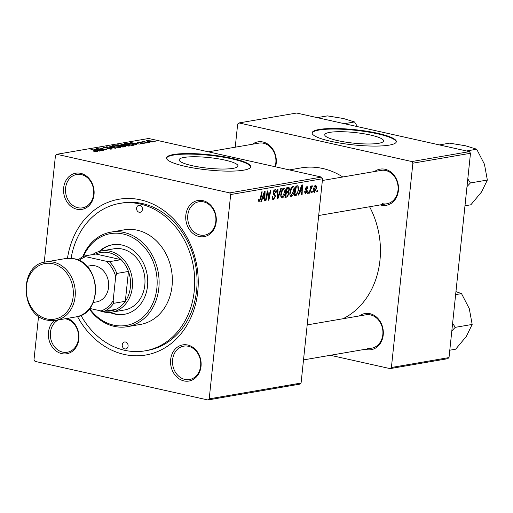 <?xml version="1.0" encoding="UTF-8"?>
<svg xmlns="http://www.w3.org/2000/svg" width="513" height="513" viewBox="0 0 513 513"><rect width="100%" height="100%" fill="white"/><g stroke="black" fill="none" stroke-linecap="round" stroke-linejoin="round"><path stroke-width="0.77" d="M370.482 135.034A29.581 5.342 6 0 0 340.529 131.7A29.581 5.342 6 0 0 324.748 134.752A29.581 5.342 6 0 0 337.843 140.652A29.581 5.342 6 0 0 367.802 143.986A29.581 5.342 6 0 0 383.583 140.934A29.581 5.342 6 0 0 370.482 135.034M377.581 133.271A42.335 7.644 6 0 0 334.707 128.5A42.335 7.644 6 0 0 312.116 132.867A42.335 7.644 6 0 0 330.866 141.312A42.335 7.644 6 0 0 373.74 146.083A42.335 7.644 6 0 0 396.331 141.716A42.335 7.644 6 0 0 377.581 133.271M396.273 141.992A42.335 7.644 6 0 0 377.523 133.822A42.335 7.644 6 0 0 335.329 129.058A42.335 7.644 6 0 0 312.116 133.143M192.247 165.705A29.581 5.342 -174 0 1 179.146 159.806A29.581 5.342 -174 0 1 194.927 156.754A29.581 5.342 -174 0 1 224.886 160.088A29.581 5.342 -174 0 1 237.981 165.988A29.581 5.342 -174 0 1 222.2 169.04A29.581 5.342 -174 0 1 192.247 165.705M231.979 158.325A42.335 7.644 6 0 0 189.105 153.554A42.335 7.644 6 0 0 166.52 157.914A42.335 7.644 6 0 0 185.264 166.359A42.335 7.644 6 0 0 228.144 171.137A42.335 7.644 6 0 0 250.729 166.77A42.335 7.644 6 0 0 231.979 158.325M250.671 167.039A42.335 7.644 6 0 0 231.921 158.876A42.335 7.644 6 0 0 189.727 154.105A42.335 7.644 6 0 0 166.513 158.196M183.955 380.915A18.346 15.204 80.2 0 1 170.656 359.581A18.346 15.204 80.2 0 1 187.726 345.025A18.346 15.204 80.2 0 1 201.025 366.359A18.346 15.204 80.2 0 1 183.955 380.915M188.361 346.269A16.935 14.031 -99.8 0 0 183.744 346.147A16.935 14.031 -99.8 0 0 172.503 362.454A16.935 14.031 -99.8 0 0 184.879 379.402A16.935 14.031 -99.8 0 0 189.489 379.524A16.935 14.031 -99.8 0 0 200.73 363.217A16.935 14.031 -99.8 0 0 188.361 346.269M67.543 318.355A18.346 15.204 80.2 0 1 78.688 340.266A18.346 15.204 80.2 0 1 61.772 353.637A18.346 15.204 80.2 0 1 48.908 339.414A18.346 15.204 80.2 0 1 54.269 320.593M58.296 319.945A16.935 14.031 -99.8 0 0 50.498 337.24A16.935 14.031 -99.8 0 0 62.695 352.123A16.935 14.031 -99.8 0 0 67.312 352.245A16.935 14.031 -99.8 0 0 78.553 335.938A16.935 14.031 -99.8 0 0 66.177 318.99A16.935 14.031 -99.8 0 0 65.004 318.791M76.95 209.24A18.346 15.204 80.2 0 1 63.65 187.905A18.346 15.204 80.2 0 1 80.721 173.349A18.346 15.204 80.2 0 1 94.02 194.684A18.346 15.204 80.2 0 1 76.95 209.24M81.355 174.593A16.935 14.031 -99.8 0 0 76.745 174.471A16.935 14.031 -99.8 0 0 65.504 190.778A16.935 14.031 -99.8 0 0 77.873 207.727A16.935 14.031 -99.8 0 0 82.484 207.848A16.935 14.031 -99.8 0 0 93.725 191.541A16.935 14.031 -99.8 0 0 81.355 174.593M199.127 236.519A18.346 15.204 80.2 0 1 185.828 215.184A18.346 15.204 80.2 0 1 202.904 200.628A18.346 15.204 80.2 0 1 216.197 221.962A18.346 15.204 80.2 0 1 199.127 236.519M203.533 201.872A16.935 14.031 -99.8 0 0 198.922 201.75A16.935 14.031 -99.8 0 0 187.681 218.057A16.935 14.031 -99.8 0 0 200.051 235.005A16.935 14.031 -99.8 0 0 204.668 235.127A16.935 14.031 -99.8 0 0 215.909 218.82A16.935 14.031 -99.8 0 0 203.533 201.872M374.573 171.522A18.346 15.204 80.2 0 1 385.096 169.277A18.346 15.204 80.2 0 1 398.396 190.612A18.346 15.204 80.2 0 1 381.326 205.168A18.346 15.204 80.2 0 1 380.319 204.905M382.249 203.655A16.935 14.031 -99.8 0 0 386.86 203.776A16.935 14.031 -99.8 0 0 398.101 187.469A16.935 14.031 -99.8 0 0 385.731 170.521A16.935 14.031 -99.8 0 0 381.114 170.399L322.369 180.505M252.396 144.249A18.346 15.204 80.2 0 1 262.919 141.998A18.346 15.204 80.2 0 1 275.545 166.821M275.039 166.706A16.935 14.031 -99.8 0 0 263.554 143.249A16.935 14.031 -99.8 0 0 258.937 143.121L208.374 151.822M359.401 315.918A18.346 15.204 80.2 0 1 369.918 313.674A18.346 15.204 80.2 0 1 383.217 335.008A18.346 15.204 80.2 0 1 366.147 349.565A18.346 15.204 80.2 0 1 365.141 349.302M367.071 348.051A16.935 14.031 -99.8 0 0 371.681 348.173A16.935 14.031 -99.8 0 0 382.922 331.866A16.935 14.031 -99.8 0 0 370.553 314.918A16.935 14.031 -99.8 0 0 365.942 314.796L307.191 324.902M67.472 258.289A79.028 65.484 80.2 0 1 140.466 199.826A79.028 65.484 80.2 0 1 197.749 291.737A79.028 65.484 80.2 0 1 124.21 354.438A79.028 65.484 80.2 0 1 77.501 316.566M80.932 315.36A74.795 61.977 -99.8 0 0 124.646 350.296A74.795 61.977 -99.8 0 0 145.019 350.847L147.359 350.443A74.795 61.977 -99.8 0 0 197.005 278.405A74.795 61.977 -99.8 0 0 142.364 203.565A74.795 61.977 -99.8 0 0 121.991 203.013L119.657 203.417A74.795 61.977 -99.8 0 0 71.108 258.283M342.998 318.746A79.028 65.484 -99.8 0 0 369.584 206.752M342.812 176.991A79.028 65.484 -99.8 0 0 322.658 168.476A79.028 65.484 -99.8 0 0 301.131 167.898L289.409 169.912M321.529 177.088L322.555 178.729L230.677 194.536L229.657 192.894L321.529 177.088L148.661 138.491L56.783 154.298L55.468 155.42L44.24 262.258M38.571 316.175L33.999 359.728L35.019 361.37L207.893 399.967L209.208 398.845L301.08 383.038L299.765 384.154L207.893 399.967M290.627 196.267L291.326 196.421C290.114 196.235 289.633 194.946 289.896 192.567L291.089 188.162L292.859 186.424C294.109 186.623 294.584 187.944 294.289 190.4C293.981 193.472 292.987 195.479 291.326 196.421L290.961 196.421M292.859 186.424L293.231 186.424M299.733 192.266L298.784 195.017L298.168 195.12L301.715 185.026L302.407 184.904L302.138 194.44L301.573 194.536L301.663 191.933L299.214 192.151M258.584 201.833L259.142 201.962L258.251 200.019L258.392 199.134L258.975 198.909L259.296 200.827L260.232 198.877L261.604 191.926L262.181 191.824L260.758 199.025L258.841 201.962M258.219 200.615L259.296 200.827M272.615 199.288L273.519 199.486C272.384 199.576 271.935 198.582 272.172 196.505L272.749 196.293L272.749 197.691L273.673 198.351L274.949 196.543L274.891 195.722L273.589 194.331L273.166 192.33L274.962 189.502C275.936 189.438 276.372 190.285 276.263 192.029L275.661 192.439L274.827 190.637L273.743 192.17L275.526 196.351L273.519 199.486L273.019 199.486M272.14 198.082L273.673 198.351M274.962 189.502L275.378 189.502M273.801 190.349L275.09 190.637L273.769 190.4M281.348 188.528L277.95 198.602L277.232 198.723L277.411 189.207L277.982 189.105L277.828 197.268L280.739 188.63L281.348 188.528M281.566 197.826L282.265 197.98C281.053 197.794 280.573 196.505 280.835 194.126L282.028 189.72L283.798 187.982C285.048 188.181 285.523 189.509 285.228 191.958C284.92 195.03 283.933 197.037 282.265 197.98L281.906 197.98M283.798 187.982L284.17 187.989M317.56 190.432L317.284 191.83L316.72 191.933L316.983 190.528L317.56 190.432M322.555 178.729L301.08 383.038M230.677 194.536L209.208 398.845M289.005 193.747L287.12 197.024L284.939 197.396L286.876 187.578L289.005 187.367L289.531 189.425L288.53 191.913L289.005 193.747L288.46 193.625M288.268 187.335L288.716 187.303M262.425 198.685L261.483 201.436L260.867 201.538L264.413 191.439L265.106 191.323L264.836 200.859L264.266 200.955L264.362 198.351L261.912 198.569M267.177 194.664L265.971 200.66L265.401 200.763L267.35 190.939L267.946 190.836L268.645 198.768L270.261 190.432L270.838 190.336L268.902 200.16L268.305 200.262L267.594 192.343L267.177 194.664L266.632 194.542M305.043 193.786L305.742 193.94L304.651 191.663L305.235 191.445L305.863 193.061L306.716 191.856L305.44 188.81L306.838 186.604L307.903 188.521L307.325 188.739L306.716 187.489L306.017 189.117L307.14 190.451L307.293 191.676L305.357 193.94M304.626 192.83L305.863 193.061M306.838 186.604L307.21 186.61M305.947 187.271L306.915 187.489L305.921 187.309M296.508 195.177L294 195.838L295.937 186.02L297.976 185.789L298.771 189.412L296.508 195.177L294.231 194.671M297.29 185.783L297.803 185.751M314.033 192.298L314.584 192.42L313.533 189.855C313.738 187.412 314.488 185.815 315.796 185.065L316.81 187.777L314.289 192.42M312.321 191.33L312.045 192.734L311.481 192.83L311.744 191.432L312.321 191.33M310.448 190.252L309.865 193.112L309.288 193.209L310.698 186.065L311.269 185.969L310.974 187.444L312.058 185.706L312.417 185.898L312.077 187.033L310.448 190.252L309.897 190.131M312.058 185.706L312.417 185.898L311.898 185.783M312.077 187.033L311.269 186.738L311.891 186.86M308.499 191.99L308.223 193.395L307.659 193.491L307.922 192.086L308.499 191.99M146.147 143.076L144.531 142.896L146.147 143.076M149.969 142.422L148.353 142.236L149.969 142.422M121.087 144.602L121.472 144.05L126.993 144.538C129.603 145.115 130.392 145.609 129.366 146.006L123.96 145.538L120.876 144.333M129.936 145.718L129.366 146.006M136.708 144.704L130.449 142.55L140.062 144.127L137.08 143.755L135.143 144.089L136.708 144.704M125.044 146.712L122.863 147.084L115.605 145.102L117.894 144.762L124.069 145.872C125.512 146.218 125.832 146.5 125.044 146.712L125.499 146.494M115.874 148.289L106.14 146.731L114.437 148.071L109.468 146.154L110.083 146.051L115.874 148.289M96.239 151.598L95.469 150.854L90.91 149.347L96.226 150.803L97.181 151.547L93.571 151.162L96.463 151.232L96.425 151.604M97.56 151.373L97.181 151.547M103.895 150.347L96.078 148.462L105.171 149.636L99.567 147.859L106.826 149.847L97.727 148.674L103.895 150.347M229.657 192.894L56.783 154.298M99.407 151.123L93.148 148.962L102.76 150.546L99.778 150.174L97.842 150.508L99.407 151.123M111.558 149.071L107.102 148.744L110.641 148.853L110.378 148.353L104.222 147.879L103.575 147.128L107.711 147.423L104.511 147.346L104.735 147.77L110.866 148.238C112.296 148.603 112.527 148.879 111.558 149.071L112.155 148.808M110.609 149.161L110.378 148.353M103.017 147.366L103.575 147.128L103.517 147.686M104.511 147.346L104.71 147.975M112.026 146.16L112.411 145.609L117.932 146.096C120.542 146.673 121.331 147.167 120.305 147.564L114.899 147.096L111.815 145.891M120.876 147.276L120.305 147.564M140.421 143.313L143.069 143.358L142.903 143.024L138.459 142.678L137.959 142.095L141.049 142.274L138.895 142.55L143.396 142.915L143.787 143.525L140.421 143.313M143.044 143.595L142.903 143.024M137.542 142.274L137.959 142.095L137.914 142.531M138.67 142.268L138.876 142.761M144.288 143.313L143.787 143.525M133.534 145.25L131.918 145.525L124.665 143.544L126.826 143.21L131.264 143.73C133.386 144.191 134.368 144.634 134.214 145.057L133.534 145.25M152.63 142.005L148.911 141.71C146.782 141.255 146.115 140.87 146.917 140.556L150.719 140.883C152.752 141.319 153.387 141.697 152.63 142.005L153.047 141.793M146.449 140.767L146.917 140.556L146.859 141.101M144.006 141.434L147.789 142.794L141.934 141.453L143.595 141.652L143.178 141.197L143.781 141.178L144.48 141.428L143.871 141.505L143.826 141.966M143.569 141.896L143.153 141.434M155.208 141.517L153.592 141.338L155.208 141.517M469.466 151.63L470.492 153.272L412.875 163.185L411.849 161.544L469.466 151.63L296.597 113.033L238.981 122.947L237.666 124.069L235.236 147.199M412.875 163.185L391.4 367.494L449.016 357.58L447.702 358.702L390.085 368.616L330.372 355.285M470.492 153.272L449.016 357.58M411.849 161.544L238.981 122.947M390.085 368.616L391.4 367.494M93.796 149.225L93.841 148.847M97.81 150.835L97.842 150.508M95.527 149.572L97.201 150.238L98.746 149.976L94.309 149.116L95.489 149.905M97.162 150.572L97.201 150.238M98.701 150.36L98.746 149.976M110.045 146.378L110.083 146.051M112.334 146.333L112.411 145.609M113.065 146.615L113.104 146.224L115.508 147.013L119.773 147.148L119.721 147.629M113.347 145.827L113.104 146.224L113.347 145.827L117.278 146.173C119.349 146.622 120.055 147.013 119.394 147.346L119.362 147.635M117.855 145.089L117.894 144.762M117.028 145.237L119.292 145.852L120.792 145.461L117.996 145.07L117.002 145.48M120.17 146.077L120.792 145.461M120.113 146.333L122.588 146.756L124.351 146.333L124.3 146.84M124.12 146.865L123.479 145.961L120.138 146.083M143.364 143.236L143.396 142.915M131.104 142.806L131.142 142.428M135.111 144.416L135.143 144.089M132.829 143.153L134.502 143.82L136.048 143.557L131.61 142.704L132.796 143.486M134.464 144.159L134.502 143.82M136.009 143.941L136.048 143.557M126.788 143.557L126.826 143.21M126.089 143.678L131.649 145.198L133.188 144.775L130.648 143.813L127.763 143.441L126.063 143.922M132.335 145.455L132.373 145.07M121.395 144.775L121.472 144.05M122.12 145.057L122.165 144.666L124.569 145.448L128.834 145.589L128.782 146.07M122.408 144.268L122.165 144.666L122.408 144.268L126.339 144.615C128.41 145.064 129.116 145.455 128.455 145.788L128.423 146.077M151.867 142.063L150.149 140.979L147.635 140.722L147.34 141.287M147.635 140.722C147.25 140.979 147.834 141.267 149.386 141.588L152.111 141.716L152.072 142.056M143.698 141.934L143.781 141.178M316.758 191.715L317.284 191.83M285.1 196.575L287.12 197.024M288.973 189.303L289.531 189.425M287.126 191.599L288.53 191.913M287.222 188.624L286.62 191.689L288.505 190.971L288.96 189.566L288.191 188.457L286.69 188.508M286.087 191.567L286.62 191.689M286.761 188.143L288.633 188.444L286.786 188.034M286.389 192.837L285.735 196.152L287.363 195.825L288.441 193.818L287.594 192.631L285.863 192.715M285.209 196.037L285.735 196.152M285.953 192.26L288.037 192.625L285.972 192.163M284.683 191.836L285.228 191.958M282.394 190.387L281.393 194.074L282.426 196.845L284.677 191.952L283.663 189.117L282.394 190.387L281.778 190.246M280.855 193.952L281.393 194.074M282.56 188.867L283.92 189.117L282.592 188.822M280.912 196.562L282.426 196.845M277.238 198.441L277.95 198.602M277.257 197.139L277.828 197.268M272.211 196.492L272.717 196.607M272.114 197.55L272.749 197.691M275.705 191.907L276.263 192.029M275.693 192.119L276.238 192.24M273.205 192.054L273.743 192.17M273.14 192.837L273.865 192.997M274.968 196.229L275.526 196.351M258.302 199.64L258.834 199.756M258.219 200.583L259.033 200.769M260.226 198.903L260.758 199.025M260.944 201.314L261.483 201.436M264.278 200.73L264.836 200.859M262.162 197.858L264.362 198.351M263.913 194.504L262.855 197.499L264.4 197.236L264.573 192.452L263.913 194.504L263.381 194.389M262.329 197.383L262.855 197.499M264.099 192.349L264.573 192.452M265.445 200.545L265.971 200.66M268.139 198.653L268.645 198.768M268.28 200.019L268.902 200.16M267.093 192.234L267.594 192.343M307.338 188.393L307.903 188.521M305.491 188.438L306.024 188.56M305.427 188.983L306.017 189.117M305.626 190.111L307.14 190.451M306.723 191.548L307.293 191.676M298.252 194.895L298.784 195.017M301.58 194.312L302.138 194.44M299.464 191.439L301.663 191.933M301.214 188.085L300.163 191.086L301.702 190.817L301.875 186.033L301.214 188.085L300.682 187.97M299.63 190.964L300.163 191.086M301.4 185.93L301.875 186.033M294.116 195.229L295.61 195.562M298.226 189.291L298.771 189.412M296.283 187.065L294.795 194.594L295.526 194.465C297.053 193.959 297.95 192.292 298.213 189.451L297.803 186.963L295.751 186.95M294.27 194.472L294.795 194.594M297.803 186.963L295.815 186.636M293.744 190.278L294.289 190.4M291.455 188.829L290.454 192.516L291.487 195.286L293.737 190.394L292.724 187.559L291.455 188.829L290.839 188.688M289.916 192.394L290.454 192.516M291.621 187.309L292.981 187.559L291.653 187.264M289.973 195.004L291.487 195.286M316.264 187.655L316.81 187.777M314.841 185.732L315.816 185.95L314.11 189.65L314.681 191.541L316.245 187.867L315.681 185.95L314.828 185.757M313.571 189.528L314.11 189.65M313.546 191.317L314.681 191.541M311.519 192.619L312.045 192.734M309.333 192.991L309.865 193.112M310.448 187.328L310.974 187.444M307.697 193.273L308.223 193.395M104.902 311.032A29.639 24.56 -99.8 0 0 115.887 309.358A29.639 24.56 -99.8 0 0 125.319 301.311L128.462 271.448A29.639 24.56 -99.8 0 0 121.113 259.661A29.639 24.56 -99.8 0 0 108.91 252.697A29.639 24.56 -99.8 0 0 95.841 254.018L84.164 256.025L85.838 256.705A28.228 23.386 -99.8 0 0 79.085 260.495M92.609 254.576A31.049 25.727 80.2 0 1 101.382 250.953A31.049 25.727 80.2 0 1 109.833 251.184A31.049 25.727 80.2 0 1 132.514 282.246A31.049 25.727 80.2 0 1 111.911 312.148A31.049 25.727 80.2 0 1 103.453 311.923A31.049 25.727 80.2 0 1 99.291 310.577M115.887 309.358L104.21 311.365L100.978 310.949A28.228 23.386 -99.8 0 0 113.168 300.56L113.642 303.324L125.319 301.311A29.639 24.56 -99.8 0 0 128.462 271.448L116.778 273.455L115.694 276.488A28.228 23.386 -99.8 0 0 106.204 261.252L109.429 261.668L121.113 259.661L95.841 254.018M106.204 261.252L85.838 256.705M89.628 308.416L100.978 310.949M113.168 300.56L115.694 276.488M109.429 261.668A29.639 24.56 80.2 0 1 116.778 273.455M113.642 303.324A29.639 24.56 80.2 0 1 104.21 311.365M78.162 260.072A29.639 24.56 80.2 0 1 84.164 256.025M139.882 205.347A3.527 2.924 -99.8 0 0 138.92 205.322A3.527 2.924 -99.8 0 0 136.58 208.72A3.527 2.924 -99.8 0 0 139.158 212.247A3.527 2.924 -99.8 0 0 140.12 212.273A3.527 2.924 -99.8 0 0 142.46 208.874A3.527 2.924 -99.8 0 0 139.882 205.347M125.518 342.011A3.527 2.924 -99.8 0 0 124.556 341.985A3.527 2.924 -99.8 0 0 122.216 345.384A3.527 2.924 -99.8 0 0 124.794 348.917A3.527 2.924 -99.8 0 0 125.756 348.943A3.527 2.924 -99.8 0 0 128.096 345.544A3.527 2.924 -99.8 0 0 125.518 342.011M109.711 312.411A35.282 29.235 -99.8 0 0 114.694 314.052A35.282 29.235 -99.8 0 0 124.306 314.315A35.282 29.235 -99.8 0 0 147.725 280.335A35.282 29.235 -99.8 0 0 121.953 245.028A35.282 29.235 -99.8 0 0 112.341 244.772A35.282 29.235 -99.8 0 0 99.221 251.441M112.732 244.707A35.282 29.235 -99.8 0 0 100.099 251.216M110.616 312.334A35.282 29.235 -99.8 0 0 115.476 313.918A35.282 29.235 -99.8 0 0 124.691 314.245M89.57 308.486A46.574 38.59 -99.8 0 0 113.533 325.101A46.574 38.59 -99.8 0 0 156.869 288.146A46.574 38.59 -99.8 0 0 123.114 233.986A46.574 38.59 -99.8 0 0 83.542 256.32M82.753 256.731A47.985 39.758 80.2 0 1 110.962 232.12A47.985 39.758 80.2 0 1 124.037 232.472A47.985 39.758 80.2 0 1 159.088 280.483A47.985 39.758 80.2 0 1 127.237 326.698A47.985 39.758 80.2 0 1 114.168 326.345A47.985 39.758 80.2 0 1 89.243 308.903M127.237 326.698L140.472 324.421A47.985 39.758 -99.8 0 0 172.323 278.206A47.985 39.758 -99.8 0 0 137.272 230.196A47.985 39.758 -99.8 0 0 124.204 229.843L110.962 232.12M145.019 350.847A74.795 61.977 -99.8 0 0 194.671 278.809A74.795 61.977 -99.8 0 0 140.03 203.969A74.795 61.977 -99.8 0 0 119.657 203.417M101.382 250.953L113.835 248.811A31.049 25.727 80.2 0 1 122.293 249.036A31.049 25.727 80.2 0 1 144.974 280.104A31.049 25.727 80.2 0 1 124.364 310.006L111.911 312.148M455.634 294.629L461.52 293.616L469.273 308.608L472.172 324.434L466.349 336.393L455.679 349.186L449.792 350.199M451.812 330.981L455.223 327.352L452.626 323.261M455.223 327.352L472.172 324.434M455.948 291.621L461.52 293.616M439.372 144.91L449.555 143.159L465.548 145.775L476.699 149.219L484.445 164.211L487.35 180.037L481.527 191.997L470.857 204.79L464.97 205.803M466.516 150.976L476.699 149.219M466.99 186.585L470.395 182.955L487.35 180.037M470.395 182.955L467.798 178.864M344.338 123.697L354.521 121.947L357.465 126.628M317.194 117.637L327.371 115.887L343.37 118.497L354.521 121.947M86.915 266.33L90.294 265.747A18.346 15.204 80.2 0 1 95.296 265.881A18.346 15.204 80.2 0 1 108.698 284.24A18.346 15.204 80.2 0 1 96.521 301.913L93.135 302.49M116.938 145.468L117.002 144.858M123.607 146.955L123.646 146.571M125.961 143.897L126.025 143.307M277.309 194.639L277.905 194.773M273.205 193.497L274.731 193.837M267.703 194.215L268.305 194.35M267.946 196.787L268.549 196.921M305.427 189.444L306.421 189.663M65.799 258.507L74.039 258.725C101.157 263.002 102.882 314.014 75.853 316.925A29.639 24.56 -99.8 0 0 95.527 288.383A29.639 24.56 -99.8 0 0 73.872 258.725A29.639 24.56 -99.8 0 0 65.799 258.507L45.561 261.989A29.639 24.56 80.2 0 1 53.628 262.207A29.639 24.56 80.2 0 1 75.283 291.865A29.639 24.56 80.2 0 1 55.609 320.407A29.639 24.56 80.2 0 1 47.536 320.189M46.901 318.939A28.228 23.386 -99.8 0 0 73.167 296.546A28.228 23.386 -99.8 0 0 52.704 263.72A28.228 23.386 -99.8 0 0 26.445 286.119A28.228 23.386 -99.8 0 0 46.901 318.939M111.071 148.674L111.026 149.136M104.133 147.5L104.094 147.847M112.956 146.019L112.898 146.558M138.472 142.351L138.439 142.672M133.188 144.775L133.13 145.32M122.017 144.461L121.959 144.999M297.643 186.905L295.841 186.508M371.681 348.173L303.51 359.908M318.688 215.511L386.86 203.776M75.853 316.925L55.609 320.407L47.376 320.183C20.251 315.905 18.532 264.894 45.561 261.989"/></g></svg>
